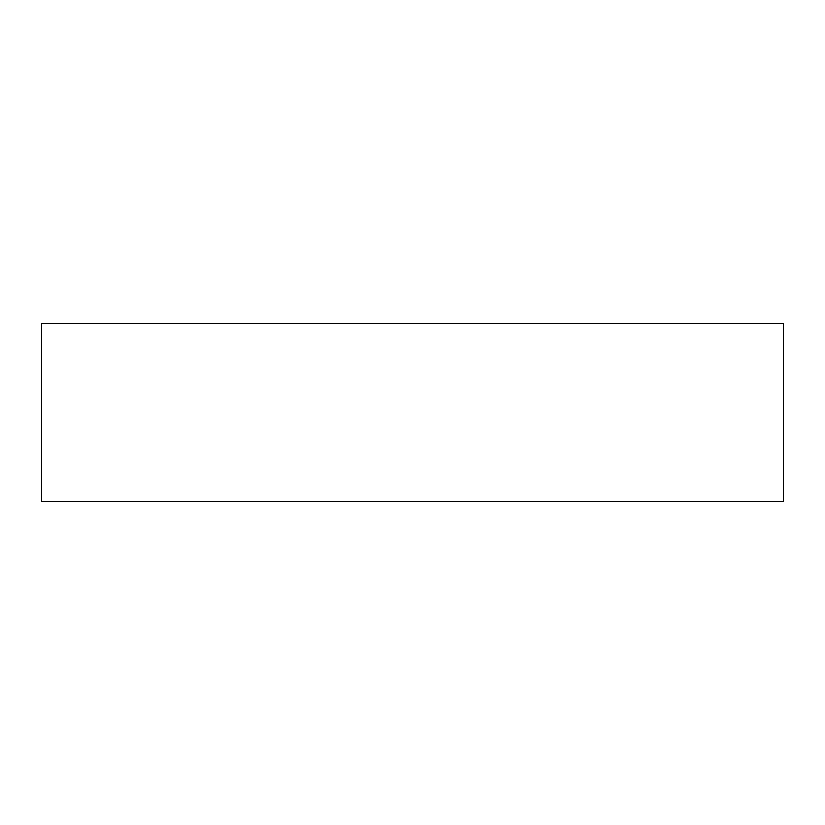 <?xml version="1.0" encoding="UTF-8"?>
<svg xmlns="http://www.w3.org/2000/svg" width="825" height="825" viewBox="0 0 825 825"><rect width="100%" height="100%" fill="white"/><g stroke="black" fill="none" stroke-linecap="round" stroke-linejoin="round"><path stroke-width="1.24" d="M412.5 323.4L783.75 323.4L783.75 501.6L41.25 501.6L41.25 323.4L412.5 323.4"/></g></svg>
